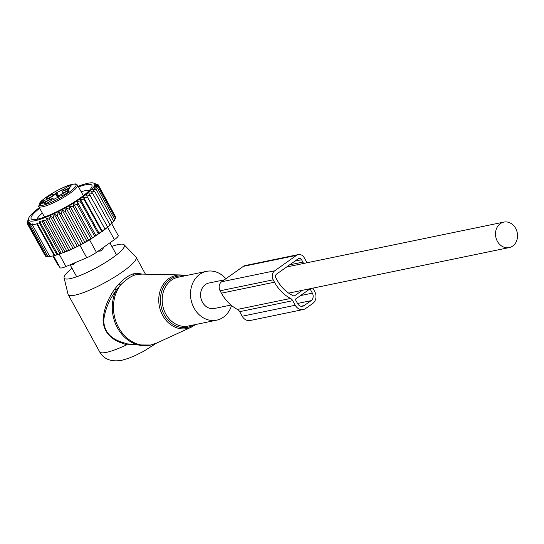 <?xml version="1.0" encoding="UTF-8"?>
<svg xmlns="http://www.w3.org/2000/svg" width="544" height="544" viewBox="0 0 544 544"><rect width="100%" height="100%" fill="white"/><g stroke="black" fill="none" stroke-linecap="round" stroke-linejoin="round"><path stroke-width="0.82" d="M225.882 278.739A24.929 20.924 78.3 0 0 221.292 274.604A24.929 20.924 78.3 0 0 206.55 271.354A24.929 20.924 78.3 0 0 190.638 291.142A24.929 20.924 78.3 0 0 201.899 316.921A24.929 20.924 78.3 0 0 216.641 320.178A24.929 20.924 78.3 0 0 231.533 305.476M111.86 246.418A34.326 6.433 151.2 0 1 118.374 244.528A34.326 6.433 151.2 0 1 124.161 244.786A34.326 6.433 151.2 0 1 106.094 262.106A34.326 6.433 151.2 0 1 70.19 278.644A34.326 6.433 151.2 0 1 64.083 277.814A34.326 6.433 151.2 0 1 72.053 268.308M124.161 244.786L135.905 256.911A38.78 7.269 151.2 0 1 136.129 257.21A38.78 7.269 151.2 0 1 114.682 276.984A38.78 7.269 151.2 0 1 74.929 295.161A38.78 7.269 151.2 0 1 68.163 294.576A38.78 7.269 151.2 0 1 68.034 294.222L64.083 277.814M119.048 283.778L120.571 284.974L116.307 290.061A36.006 30.219 78.3 0 0 128.738 340.551A36.006 30.219 78.3 0 0 150.028 345.25L156.543 343.114A35.884 30.117 -101.7 0 1 129.866 340.224A35.884 30.117 78.3 0 1 120.571 284.974C125.372 280.112 129.996 276.835 134.429 275.162L137.516 274.373L142.29 274.101A35.884 30.117 78.3 0 0 134.429 275.162L132.954 273.938C128.425 275.556 123.787 278.841 119.048 283.778L114.764 288.966L116.307 290.061C109.113 299.826 104.917 309.896 103.741 320.266C103.972 330.963 109.895 338.218 121.509 342.04L126.861 343.822L147.594 345.753L150.028 345.25M114.764 288.966C107.773 298.928 103.863 309.271 103.034 319.994C103.598 331.072 109.691 338.708 121.305 342.883L126.677 344.828L150.974 345.039M141.964 274.101L137.122 273.136L132.954 273.938M156.59 343.094L143.528 351.363L135.143 355.579L128.37 358.367L121.414 360.4C110.901 362.005 103.639 359.135 99.62 351.798A38.78 7.269 151.2 0 0 106.386 352.383A38.78 7.269 151.2 0 0 126.677 344.828L126.861 343.822M137.122 273.136L138.598 274.278M224.325 279.84L208.964 283.016A13.015 10.928 78.3 0 0 202.456 302.233A13.015 10.928 78.3 0 0 214.227 308.516L231.016 305.048M497.379 241.312A13.015 10.928 78.3 0 0 509.15 247.595A13.015 10.928 78.3 0 0 515.658 228.371A13.015 10.928 78.3 0 0 503.887 222.095A13.015 10.928 78.3 0 0 497.379 241.312M49.626 195.724A4.44 0.83 151.2 0 1 54.121 194.31A4.44 0.83 151.2 0 1 50.789 196.982A4.44 0.83 151.2 0 1 46.383 198.56A4.44 0.83 151.2 0 1 49.626 195.724M59.84 195.602A4.434 0.83 -28.8 0 1 58.684 196.003L57.848 196.506L55.882 192.93L55.529 193.739A6.093 1.142 151.2 0 1 49.477 198.023L44.635 200.403A16.619 3.114 151.2 0 1 44.118 200.654L42.187 202.742A4.155 0.775 151.2 0 0 41.439 203.089L41.052 201.831A5.263 0.986 151.2 0 1 44.118 200.654M55.882 192.93L56.719 192.426A4.434 0.83 151.2 0 0 61.601 190.026L62.342 189.727L61.982 190.563A6.093 1.142 151.2 0 0 61.962 190.883A6.093 1.142 151.2 0 0 66.572 189.618L69.421 188.408A4.434 0.83 151.2 0 0 68.204 189.836A4.434 0.83 151.2 0 0 68.748 189.938L65.688 191.638A6.093 1.142 151.2 0 0 59.636 195.922L58.439 197.241A4.434 0.83 151.2 0 0 53.564 199.634L52.85 199.947M42.65 203.082L43.234 202.681A16.619 3.114 151.2 0 1 43.751 202.429L48.593 200.042A6.093 1.142 151.2 0 1 53.203 198.778A6.093 1.142 151.2 0 1 53.183 199.097L52.822 199.906M71.176 185.776A4.44 0.83 151.2 0 1 71.216 185.898A4.44 0.83 151.2 0 1 67.701 188.68A4.44 0.83 151.2 0 1 63.478 190.155A4.44 0.83 151.2 0 1 63.43 190.121A4.44 0.83 151.2 0 1 66.722 187.32A4.44 0.83 151.2 0 1 71.176 185.776M65.538 193.936A4.44 0.83 151.2 0 1 61.132 195.514A4.44 0.83 151.2 0 1 64.376 192.678A4.44 0.83 151.2 0 1 68.87 191.264A4.44 0.83 151.2 0 1 65.538 193.936M43.989 203.884A4.44 0.83 151.2 0 1 47.28 201.083A4.44 0.83 151.2 0 1 51.734 199.539A4.44 0.83 151.2 0 1 51.775 199.668A4.44 0.83 151.2 0 1 48.26 202.443A4.44 0.83 151.2 0 1 44.037 203.918A4.44 0.83 151.2 0 1 43.989 203.884M39.95 204.605L39.61 203.986L40.426 202.137L39.936 202.572M43.234 202.681A5.263 0.986 151.2 0 1 39.787 204.707L39.875 204.666M41.052 201.831L40.426 202.137A21.053 3.944 151.2 0 1 54.828 191.848A21.053 3.944 151.2 0 1 75.922 184.538A21.053 3.944 151.2 0 1 60.336 197.812A21.053 3.944 151.2 0 1 39.161 205.02L38.61 206.264M55.529 193.739L57.494 197.316L57.848 196.506M75.113 262.677L73.63 264.289A4.434 4.434 0 0 1 71.475 264.221M103.482 247.391L102.925 248.907M102.51 249.621L102.252 249.961A4.434 4.434 0 0 0 102.877 249.002A4.434 4.209 25.7 0 1 102.51 249.621L100.538 251.015A4.434 0.959 -116.4 0 1 99.62 250.124M98.104 251.192L100.538 251.015M74.678 247.513L57.242 215.791L58.351 212.112L77.228 246.446L73.093 248.445L54.237 214.146L53.23 217.688L50.177 216.226L49.409 219.375L46.383 218.192L45.818 220.85L42.888 220L42.486 222.108L39.76 221.626L39.494 223.115L36.958 223.013L36.802 223.897L32.382 224.815L32.531 223.931L30.614 224.951L30.879 223.462L29.179 224.856L29.58 222.748L28.098 224.516L28.662 221.85L27.424 223.917L28.193 220.769L27.2 223.06L28.206 219.524L27.486 222.034M78.18 186.306A37.672 7.058 -28.8 0 1 93.269 182.988A37.672 7.058 -28.8 0 1 83.436 196.493A37.672 7.058 -28.8 0 1 47.926 216.424A37.672 7.058 151.2 0 1 28.465 218.62A37.672 7.058 151.2 0 1 39.345 207.658M27.424 223.917L45.206 255.639M28.098 224.516L45.533 256.231L46.41 256.204M29.179 224.856L46.614 256.571L47.94 256.469M30.614 224.951L48.049 256.666L50.361 256.36M32.382 224.815L49.817 256.53L52.054 256.122L54.244 255.619L36.802 223.897M36.958 223.013L54.788 255.442L56.93 254.83L39.494 223.115M39.76 221.626L57.848 254.531L59.922 253.824L42.486 222.108M42.888 220L61.241 253.375L63.254 252.572L45.818 220.85M46.383 218.192L64.954 251.974L66.851 251.097L49.409 219.375M115.512 216.709L98.219 184.817L93.269 182.988M115.362 217.981L115.886 217.389L98.45 185.674L95.39 184.212L98.219 184.817M114.736 219.477L115.648 218.504L98.212 186.782L95.207 185.137L98.45 185.674M113.635 221.15L114.94 219.851L97.505 188.129L94.704 186.374L98.212 186.782M112.078 222.999L113.778 221.408L96.342 189.693L93.82 187.741L97.505 188.129M109.67 225.372L112.166 223.169L94.731 191.447L92.514 189.305L96.342 189.693M57.27 263.84L52.924 255.938L57.242 263.799A11.077 2.074 151.2 0 0 57.27 263.84L60.085 267.757A11.077 2.074 151.2 0 0 65.987 266.54L86.761 257.747A11.077 2.074 -28.8 0 0 96.444 252.368L114.403 239.652L107.59 227.263L110.133 225.094L92.698 193.378L90.8 191.039L94.731 191.447M105.108 229.269L86.238 194.936L105.108 229.269L107.705 227.168L88.692 192.923L92.698 193.378M102.326 231.37L101.789 231.635L84.354 199.92L83.45 197.044L102.326 231.37L104.91 229.357M99.246 233.546L98.389 233.974L80.947 202.259L80.376 199.22L99.246 233.546L101.789 231.635M95.928 235.77L94.738 236.348L77.302 204.626L77.051 201.436L95.928 235.77L98.389 233.974M92.398 237.993L90.902 238.707L73.467 206.992L73.528 203.667L92.398 237.993L94.738 236.348M88.72 240.21L86.924 241.04L69.489 209.318L69.843 205.877L88.72 240.21L90.902 238.707M84.932 242.372L82.858 243.304L65.423 211.582L66.055 208.039L84.932 242.372L86.924 241.04M81.083 244.46L78.758 245.466L61.322 213.751L62.206 210.127L81.083 244.46L82.858 243.304M77.228 246.446L78.758 245.466M73.093 248.445L70.672 249.404L53.23 217.688M50.177 216.226L68.925 250.322L70.672 249.404M68.925 250.322L66.851 251.097M58.507 254.32L69.183 250.492L79.907 245.276L89.59 239.897L107.698 227.168M97.777 184.634L97.553 184.219M37.046 219.246A30.246 5.664 151.2 0 1 42.337 213.092M81.172 191.74A30.246 5.664 151.2 0 1 89.196 190.57M39.692 208.277A34.68 6.501 -28.8 0 0 31.3 218.933A34.68 6.501 -28.8 0 0 32.28 219.47A34.68 6.501 -28.8 0 0 64.648 207.679A34.68 6.501 -28.8 0 0 91.943 186.674A34.68 6.501 -28.8 0 0 91.725 185.035A34.68 6.501 -28.8 0 0 78.526 186.925M114.403 239.652A11.077 2.074 -28.8 0 0 118.211 235.538A11.077 2.074 -28.8 0 0 118.191 235.498L111.656 223.618L118.211 235.538M54.237 214.146L57.242 215.791M58.351 212.112L61.322 213.751M62.206 210.127L65.423 211.582M66.055 208.039L69.489 209.318M69.843 205.877L73.467 206.992M73.528 203.667L77.302 204.626M77.051 201.436L80.947 202.259M80.376 199.22L84.354 199.92M83.45 197.044L87.475 197.642M86.238 194.936L90.263 195.446M64.954 251.974L63.254 252.572M61.241 253.375L59.922 253.824M57.848 254.531L56.93 254.83M54.788 255.442L54.244 255.619M27.499 223.611L27.2 223.06M295.263 305.259L292.76 300.696A5.542 4.651 -101.7 0 0 290.544 298.452L237.456 309.42A5.542 4.651 -101.7 0 1 239.673 311.658L242.182 316.22A8.86 7.439 -101.7 0 0 250.192 320.498L303.28 309.529A8.86 7.439 -101.7 0 1 295.263 305.259L242.182 316.22M312.861 288.136L314.704 291.489A8.86 7.439 -101.7 0 1 312.678 303.525L305.68 308.482A8.86 7.439 -101.7 0 1 303.28 309.529M290.544 298.452A40.161 33.708 -101.7 0 1 274.489 282.207L273.183 279.82L220.096 290.788L221.408 293.168A40.161 33.708 -101.7 0 0 237.456 309.42M298.275 254.592A6.65 5.583 78.3 0 0 296.473 255.381L243.386 266.342A6.65 5.583 78.3 0 1 245.188 265.56L298.275 254.592A6.65 5.583 78.3 0 1 304.286 257.802L305.599 260.182A40.161 33.708 -101.7 0 1 306.918 262.779M303.586 263.466A36.285 30.457 -101.7 0 0 302.872 262.113L301.566 259.726A2.768 2.326 78.3 0 0 299.057 258.386A2.768 2.326 78.3 0 0 298.309 258.72L276.536 274.135A2.768 2.326 78.3 0 0 275.903 277.896L277.216 280.276A36.285 30.457 -101.7 0 0 293.719 295.929A1.108 0.932 -101.7 0 0 294.515 295.854L302.335 290.312M295.63 299.037L309.624 289.129A0.551 0.462 -101.7 0 1 310.277 289.326L312.372 293.141A5.542 4.651 -101.7 0 1 311.107 300.662L304.11 305.619A5.542 4.651 -101.7 0 1 302.607 306.279A5.542 4.651 -101.7 0 1 297.602 303.606L295.501 299.792A0.551 0.462 -101.7 0 1 295.63 299.037M243.386 266.342L221.612 281.765A6.65 5.583 78.3 0 0 220.096 290.788M296.473 255.381L274.7 270.796A6.65 5.583 78.3 0 0 273.183 279.82M156.543 343.114L191.338 327.162A27.146 22.78 -101.7 0 1 171.156 324.972A27.146 22.78 78.3 0 1 159.263 294.399A27.146 22.78 78.3 0 1 180.56 274.958L142.29 274.101M183.6 276.094A26.044 21.855 78.3 0 0 161.174 293.284A26.044 21.855 78.3 0 0 172.312 323.891A26.044 21.855 78.3 0 0 193.684 324.918M185.504 275.699A27.146 22.78 78.3 0 0 180.56 274.958L185.538 275.692M206.55 271.354L178.242 277.202A24.929 20.924 78.3 0 0 162.33 296.99A24.929 20.924 78.3 0 0 173.584 322.769A24.929 20.924 78.3 0 0 188.326 326.026L216.641 320.178M121.305 342.883L121.509 342.04M39.61 203.986L41.439 203.089L41.738 203.626M39.93 202.572C44.152 197.343 61.22 187.435 70.38 184.824C78.588 182.954 75.949 184.545 77.527 185.11A22.161 4.155 151.2 0 1 61.003 198.927A22.161 4.155 151.2 0 1 38.685 206.462L38.515 206.02M39.787 204.707L42.928 202.864M53.496 199.675L53.183 199.097M66.572 189.618L67.259 190.869M61.948 190.658L61.601 190.026M58.684 196.003L56.719 192.426M49.477 198.023L50.191 199.322M45.322 201.654L44.635 200.403M42.432 203.191L42.187 202.742M103.265 247.54A4.434 4.209 25.7 0 1 102.877 249.002L102.986 248.778M73.562 263.337A4.434 1.102 64 0 0 74.29 263.922M65.987 266.54L59.146 254.102M86.761 257.747L79.907 245.276M96.444 252.368L89.59 239.897M60.085 267.757L53.509 255.802M292.76 300.696L239.673 311.658M274.489 282.207L221.408 293.168M301.566 259.726L294.957 261.093M302.872 262.113L289.666 264.84M294.515 295.854L293.889 295.984M304.11 305.619L300.968 306.265M311.107 300.662L297.527 303.47M312.372 293.141L300.485 295.603M310.277 289.326L308.958 289.598M274.7 270.796L221.612 281.765M191.338 327.162L195.622 324.516M68.163 294.576L99.62 351.798M136.129 257.21L145.452 274.176M288.687 293.134L509.15 247.595M286.661 266.968L503.887 222.095M53.645 199.58L53.203 198.778M68.442 190.278L68.204 189.836M63.145 193.038L61.962 190.883M77.527 185.11L83.341 195.69M38.685 206.462L44.506 217.036M70.122 264.792L76.704 276.753M109.895 242.848L116.511 254.871M28.465 218.62L27.737 220.952"/></g></svg>
